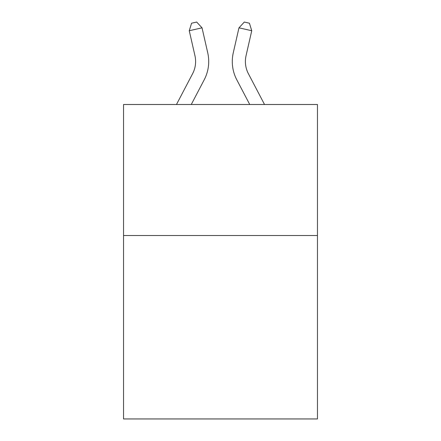 <?xml version="1.0" encoding="UTF-8"?>
<svg xmlns="http://www.w3.org/2000/svg" width="441" height="441" viewBox="0 0 441 441"><rect width="100%" height="100%" fill="white"/><g stroke="black" fill="none" stroke-linecap="round" stroke-linejoin="round"><path stroke-width="0.66" d="M317.454 235.522L317.454 418.95L123.546 418.95L123.546 104.506L317.454 104.506L317.454 235.522L123.546 235.522M192.612 73.691A26.206 26.206 -39.1 0 0 194.95 55.709A26.206 26.206 -39.1 0 1 192.612 73.691A26.206 26.206 -39.1 0 0 194.95 55.709A26.206 26.206 -39.1 0 1 192.612 73.691A26.206 26.206 -39.1 0 0 194.95 55.709A26.206 26.206 -39.1 0 1 192.612 73.691A26.206 26.206 -39.1 0 0 194.95 55.709A26.206 26.206 -39.1 0 1 192.612 73.691A26.206 26.206 -39.1 0 0 194.95 55.709A26.206 26.206 -39.1 0 1 192.612 73.691A26.206 26.206 -39.1 0 0 194.95 55.709A26.206 26.206 -39.1 0 1 192.612 73.691A26.206 26.206 -39.1 0 0 194.95 55.709A26.206 26.206 -39.1 0 1 192.612 73.691A26.206 26.206 -39.1 0 0 194.95 55.709A26.206 26.206 -39.1 0 1 192.612 73.691A26.206 26.206 -39.1 0 0 194.95 55.709A26.206 26.206 -39.1 0 1 192.612 73.691A26.206 26.206 -39.1 0 0 194.95 55.709A26.206 26.206 -39.1 0 1 192.612 73.691A26.206 26.206 -39.1 0 0 194.95 55.709A26.206 26.206 -39.1 0 1 192.612 73.691A26.206 26.206 -39.1 0 0 194.95 55.709A26.206 26.206 -39.1 0 1 192.612 73.691A26.206 26.206 -39.1 0 0 194.95 55.709A26.206 26.206 -39.1 0 1 192.612 73.691A26.206 26.206 -39.1 0 0 194.95 55.709A26.206 26.206 -39.1 0 1 192.612 73.691A26.206 26.206 -39.1 0 0 194.95 55.709A26.206 26.206 -39.1 0 1 192.612 73.691A26.206 26.206 -39.1 0 0 194.95 55.709A26.206 26.206 -39.1 0 1 192.612 73.691A26.206 26.206 -39.1 0 0 194.95 55.709A26.206 26.206 -39.1 0 1 192.612 73.691A26.206 26.206 -39.1 0 0 194.95 55.709A26.206 26.206 -39.1 0 1 192.612 73.691A26.206 26.206 -39.1 0 0 194.95 55.709A26.206 26.206 -39.1 0 1 192.612 73.691A26.206 26.206 -39.1 0 0 194.95 55.709A26.206 26.206 -39.1 0 1 192.612 73.691A26.206 26.206 -39.1 0 0 194.95 55.709A26.206 26.206 -39.1 0 1 192.612 73.691A26.206 26.206 -39.1 0 0 194.95 55.709A26.206 26.206 -39.1 0 1 192.612 73.691A26.206 26.206 -39.1 0 0 194.95 55.709A26.206 26.206 -39.1 0 1 192.612 73.691L176.472 104.506L192.612 73.691A26.206 26.206 -37.4 0 0 194.95 55.709L189.261 30.732L191.576 23.213L196.686 22.05L202.033 27.822L207.728 52.799A39.304 39.304 140.9 0 1 204.222 79.771L191.262 104.506L204.222 79.771M248.388 73.691A26.206 26.206 39.1 0 1 246.05 55.709A26.206 26.206 39.1 0 0 248.388 73.691A26.206 26.206 39.1 0 1 246.05 55.709A26.206 26.206 39.1 0 0 248.388 73.691A26.206 26.206 39.1 0 1 246.05 55.709A26.206 26.206 39.1 0 0 248.388 73.691A26.206 26.206 39.1 0 1 246.05 55.709A26.206 26.206 39.1 0 0 248.388 73.691A26.206 26.206 39.1 0 1 246.05 55.709A26.206 26.206 39.1 0 0 248.388 73.691A26.206 26.206 39.1 0 1 246.05 55.709A26.206 26.206 39.1 0 0 248.388 73.691A26.206 26.206 39.1 0 1 246.05 55.709A26.206 26.206 39.1 0 0 248.388 73.691A26.206 26.206 39.1 0 1 246.05 55.709A26.206 26.206 39.1 0 0 248.388 73.691A26.206 26.206 39.1 0 1 246.05 55.709A26.206 26.206 39.1 0 0 248.388 73.691A26.206 26.206 39.1 0 1 246.05 55.709A26.206 26.206 39.1 0 0 248.388 73.691A26.206 26.206 39.1 0 1 246.05 55.709A26.206 26.206 39.1 0 0 248.388 73.691A26.206 26.206 39.1 0 1 246.05 55.709A26.206 26.206 39.1 0 0 248.388 73.691A26.206 26.206 39.1 0 1 246.05 55.709A26.206 26.206 39.1 0 0 248.388 73.691A26.206 26.206 39.1 0 1 246.05 55.709A26.206 26.206 39.1 0 0 248.388 73.691A26.206 26.206 39.1 0 1 246.05 55.709A26.206 26.206 39.1 0 0 248.388 73.691A26.206 26.206 39.1 0 1 246.05 55.709A26.206 26.206 39.1 0 0 248.388 73.691A26.206 26.206 39.1 0 1 246.05 55.709A26.206 26.206 39.1 0 0 248.388 73.691A26.206 26.206 39.1 0 1 246.05 55.709A26.206 26.206 39.1 0 0 248.388 73.691A26.206 26.206 39.1 0 1 246.05 55.709A26.206 26.206 39.1 0 0 248.388 73.691A26.206 26.206 39.1 0 1 246.05 55.709A26.206 26.206 39.1 0 0 248.388 73.691A26.206 26.206 39.1 0 1 246.05 55.709A26.206 26.206 39.1 0 0 248.388 73.691A26.206 26.206 39.1 0 1 246.05 55.709A26.206 26.206 39.1 0 0 248.388 73.691A26.206 26.206 39.1 0 1 246.05 55.709A26.206 26.206 39.1 0 0 248.388 73.691L264.528 104.506L248.388 73.691A26.206 26.206 37.4 0 1 246.05 55.709L251.739 30.732L238.967 27.822L233.272 52.799A39.304 39.304 -140.9 0 0 236.778 79.771L249.738 104.506L236.778 79.771M202.033 27.822L207.728 52.799L202.033 27.822L207.728 52.799L202.033 27.822L207.728 52.799L202.033 27.822L207.728 52.799L202.033 27.822L207.728 52.799L202.033 27.822L207.728 52.799L202.033 27.822L207.728 52.799L202.033 27.822L207.728 52.799L202.033 27.822L207.728 52.799L202.033 27.822L207.728 52.799L202.033 27.822L207.728 52.799L202.033 27.822L207.728 52.799L202.033 27.822L207.728 52.799L202.033 27.822L207.728 52.799L202.033 27.822L207.728 52.799L202.033 27.822L207.728 52.799L202.033 27.822L207.728 52.799L202.033 27.822L207.728 52.799L202.033 27.822L207.728 52.799L202.033 27.822L207.728 52.799L202.033 27.822L207.728 52.799L202.033 27.822L207.728 52.799L202.033 27.822L207.728 52.799L202.033 27.822L189.261 30.732M238.967 27.822L233.272 52.799L238.967 27.822L233.272 52.799L238.967 27.822L233.272 52.799L238.967 27.822L233.272 52.799L238.967 27.822L233.272 52.799L238.967 27.822L233.272 52.799L238.967 27.822L233.272 52.799L238.967 27.822L233.272 52.799L238.967 27.822L233.272 52.799L238.967 27.822L233.272 52.799L238.967 27.822L233.272 52.799L238.967 27.822L233.272 52.799L238.967 27.822L233.272 52.799L238.967 27.822L233.272 52.799L238.967 27.822L233.272 52.799L238.967 27.822L233.272 52.799L238.967 27.822L233.272 52.799L238.967 27.822L233.272 52.799L238.967 27.822L233.272 52.799L238.967 27.822L233.272 52.799L238.967 27.822L233.272 52.799L238.967 27.822L233.272 52.799L238.967 27.822L233.272 52.799L238.967 27.822L244.314 22.05L249.424 23.213L251.739 30.732"/></g></svg>
